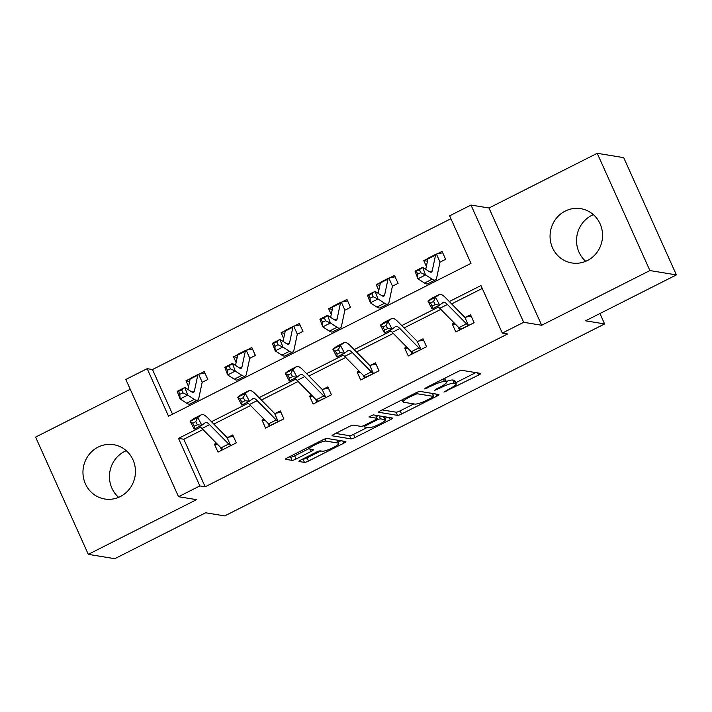 <?xml version="1.0" encoding="UTF-8"?>
<svg xmlns="http://www.w3.org/2000/svg" width="712" height="712" viewBox="0 0 712 712"><rect width="100%" height="100%" fill="white"/><g stroke="black" fill="none" stroke-linecap="round" stroke-linejoin="round"><path stroke-width="1.07" d="M443.977 392.081L478.598 375.073A3.462 0.605 155.8 0 0 480.725 373.488A3.462 0.605 155.8 0 0 480.556 373.391L461.839 370.329A3.462 0.605 155.8 0 0 457.798 371.673L426.007 387.737L424.637 388.912L431.579 385.895A11.08 1.922 155.8 0 1 444.484 381.605L446.041 381.855A11.08 1.922 155.8 0 1 446.566 382.157A11.08 1.922 155.8 0 1 439.793 387.239L434.311 390.496L441.244 387.479A11.08 1.922 155.8 0 1 454.149 383.19L455.716 383.439A11.08 1.922 155.8 0 1 456.241 383.741A11.08 1.922 155.8 0 1 449.459 388.823L443.977 392.081M118.628 497.341A27.519 26.21 99.3 0 1 124.582 451.47A27.519 26.21 99.3 0 1 126.273 450.687M120.319 496.567A27.519 26.21 -80.7 0 0 135.227 467.775A27.519 26.21 -80.7 0 0 113.653 444.688A27.519 26.21 -80.7 0 0 98.096 447.127A27.519 26.21 -80.7 0 0 83.188 475.928A27.519 26.21 -80.7 0 0 104.762 499.005A27.519 26.21 -80.7 0 0 120.319 496.567M585.727 261.313A27.519 26.21 99.3 0 1 591.681 215.433A27.519 26.21 99.3 0 1 593.372 214.659M587.418 260.53A27.519 26.21 -80.7 0 0 602.316 231.738A27.519 26.21 -80.7 0 0 580.752 208.66A27.519 26.21 -80.7 0 0 565.194 211.099A27.519 26.21 -80.7 0 0 550.287 239.891A27.519 26.21 -80.7 0 0 571.861 262.968A27.519 26.21 -80.7 0 0 587.418 260.53M301.132 459.845A3.462 0.605 155.8 0 0 299.013 461.438A3.462 0.605 155.8 0 0 299.182 461.527L304.433 462.391A3.462 0.605 155.8 0 0 308.465 461.047L343.78 443.202A3.462 0.605 155.8 0 0 345.899 441.618A3.462 0.605 155.8 0 0 345.729 441.52L327.013 438.458A3.462 0.605 155.8 0 0 322.981 439.793L287.666 457.647A3.462 0.605 155.8 0 0 285.548 459.231A3.462 0.605 155.8 0 0 285.708 459.329L292.053 460.361A3.462 0.605 155.8 0 0 296.085 459.026L311.197 451.381A3.462 0.605 155.8 0 0 313.325 449.797A3.462 0.605 155.8 0 0 313.155 449.699L310.005 449.183A9.265 1.611 155.8 0 1 309.569 448.943A9.265 1.611 155.8 0 1 316.279 444.172A9.265 1.611 155.8 0 1 326.016 441.093L338.342 443.113A9.265 1.611 155.8 0 1 338.787 443.362A9.265 1.611 155.8 0 1 332.077 448.133A9.265 1.611 155.8 0 1 322.331 451.203L320.275 450.865A3.462 0.605 155.8 0 0 316.244 452.209L301.132 459.845M203.009 429.55L183.803 439.26L205.163 486.794L199.867 485.931L178.525 496.709L125.828 379.452L147.17 368.674L168.53 416.208L470.988 263.369L449.619 215.834L470.97 205.047L523.667 322.305L502.325 333.091L480.956 285.557L449.308 301.55M676.4 274.903L649.914 270.56L597.217 153.303L623.703 157.646L676.4 274.903L585.54 320.809L604.613 323.933L224.716 515.906L205.643 512.782L114.783 558.697L88.297 554.354L196.539 499.664L178.525 496.709M597.217 153.303L488.975 208.002L541.672 325.259L649.914 270.56M541.672 325.259L523.667 322.305M205.163 486.794L507.62 333.964L502.325 333.091M397.51 415.363A3.462 0.605 155.8 0 0 401.541 414.019L436.857 396.175A3.462 0.605 155.8 0 0 438.975 394.582A3.462 0.605 155.8 0 0 438.806 394.493L420.089 391.422A3.462 0.605 155.8 0 0 416.057 392.766L380.742 410.61A3.462 0.605 155.8 0 0 378.624 412.203A3.462 0.605 155.8 0 0 378.784 412.293L397.51 415.363L396.086 412.186A3.462 0.605 155.8 0 0 400.117 410.851L413.832 403.918M390.318 419.688L355.003 437.533A3.462 0.605 155.8 0 1 350.972 438.877L332.246 435.806A3.462 0.605 155.8 0 1 332.086 435.717A3.462 0.605 155.8 0 1 334.204 434.124L349.316 426.488A3.462 0.605 155.8 0 1 353.348 425.144L360.94 426.39A3.462 0.605 155.8 0 0 364.971 425.046L375.002 419.982A3.462 0.605 155.8 0 0 377.12 418.389A3.462 0.605 155.8 0 0 376.951 418.3L368.932 416.938L373.239 414.891L392.267 418.006A3.462 0.605 155.8 0 1 392.437 418.095A3.462 0.605 155.8 0 1 390.318 419.688L389.348 417.526M130.243 389.277L35.6 437.097L88.297 554.354M604.613 323.933L599.94 313.538M482.255 288.44L451.639 303.917M440.826 309.382L404.078 327.947M393.255 333.412L356.516 351.986M345.694 357.451L308.955 376.016M298.132 381.481L261.384 400.055M250.571 405.52L213.822 424.085M454.247 323.017L452.262 324.013L455.822 331.934L474.121 322.696L470.561 314.766L465.612 317.267M406.685 347.047L404.701 348.052L408.261 355.973L426.559 346.726L422.999 338.805L418.051 341.306M359.124 371.085L357.139 372.082L360.699 380.003L378.998 370.765L375.429 362.835L370.48 365.336M311.553 395.115L309.578 396.121L313.138 404.042L331.427 394.795L327.867 386.874L322.919 389.375M263.992 419.154L262.016 420.151L265.576 428.072L283.865 418.834L280.305 410.913L275.357 413.405M216.43 443.184L214.445 444.19L218.005 452.111L236.304 442.864L232.744 434.943L227.796 437.444M450.918 218.726L152.466 369.537L172.535 414.188M439.989 262.167L445.632 259.31L442.072 251.389L437.123 253.89M428.099 258.447L423.782 260.628L426.372 266.386M393.122 285.85L398.07 283.349L394.51 275.419L389.562 277.92M380.537 282.486L376.221 284.667L378.802 290.425M344.857 310.236L350.509 307.379L346.949 299.458L342 301.959M332.967 306.516L328.65 308.705L331.24 314.455M297.296 334.266L302.947 331.418L299.387 323.488L294.439 325.989M285.405 330.555L281.089 332.735L283.679 338.494M249.734 358.305L255.386 355.448L251.817 347.527L246.868 350.028M237.844 354.585L233.527 356.774L236.117 362.524M202.172 382.335L207.815 379.487L204.255 371.557L199.307 374.058M190.282 378.624L185.965 380.804L188.555 386.563M152.466 369.537L147.17 368.674M488.975 208.002L470.97 205.047M200.561 427.245L178.498 438.387L199.867 485.931M438.378 307.068L401.746 325.58M390.817 331.107L354.184 349.619M343.255 355.137L306.623 373.649M295.694 379.176L259.061 397.688M248.132 403.206L211.491 421.718M183.803 439.26L178.498 438.387M423.782 260.628L427.458 261.233M452.262 324.013L455.805 324.592M404.701 348.052L408.243 348.631M376.221 284.667L379.888 285.272M357.139 372.082L360.673 372.661M328.65 308.705L332.326 309.302M309.578 396.121L313.111 396.7M281.089 332.735L284.764 333.341M262.016 420.151L265.549 420.73M233.527 356.774L237.203 357.371M214.445 444.19L217.988 444.769M185.965 380.804L189.641 381.41M456.241 383.741L454.817 380.573A11.08 1.922 155.8 0 0 454.292 380.27L455.716 383.439M446.273 381.498A11.08 1.922 155.8 0 1 452.725 380.012L454.292 380.27M446.566 382.157L445.142 378.989A11.08 1.922 155.8 0 0 444.617 378.686L446.041 381.855M444.083 378.597L444.617 378.686M455.787 382.718L475.785 372.607M382.13 409.907L396.086 412.186M432.656 394.404L434.035 393.709M432.104 397.599L433.475 396.415L417.036 393.727L409.881 396.86A11.08 1.922 155.8 0 0 403.099 401.951A11.08 1.922 155.8 0 0 403.633 402.244L414.865 404.087A11.08 1.922 155.8 0 0 427.77 399.788L432.104 397.599M387.497 417.223L384.729 418.62M367.294 427.431L353.579 434.365L355.003 437.533M335.601 433.421L349.548 435.708A3.462 0.605 155.8 0 0 353.579 434.365M368.816 427.681A9.265 1.611 155.8 0 0 378.562 424.601A9.265 1.611 155.8 0 0 385.272 419.84A9.265 1.611 155.8 0 0 384.827 419.591L380.484 418.878A3.462 0.605 155.8 0 0 376.452 420.222L366.431 425.287A3.462 0.605 155.8 0 0 364.313 426.88A3.462 0.605 155.8 0 0 364.473 426.969L368.816 427.681M385.272 419.84L383.848 416.671A9.265 1.611 155.8 0 0 383.821 416.618M378.49 415.746A3.462 0.605 155.8 0 0 376.256 416.484M338.787 443.362L337.363 440.194A9.265 1.611 155.8 0 0 337.337 440.149M289.063 456.935L290.63 457.193A3.462 0.605 155.8 0 0 294.661 455.849L309.337 448.435M302.529 459.142L303.009 459.222A3.462 0.605 155.8 0 0 307.041 457.878L320.756 450.945M338.227 442.116L340.959 440.737M420.641 272.669L419.484 269.617L416.44 271.156L417.588 274.209L420.641 272.669L425.545 274.93L417.917 278.784L415.043 271.156L422.661 267.303L425.545 274.93L432.139 279.202A26.46 6.613 63.2 0 0 435.424 279.932A26.46 6.613 63.2 0 0 436.643 277.974L439.954 262.283A3.524 0.881 -116.8 0 1 440.034 262.096L436.42 254.068L442.704 252.796M440.683 261.811L439.998 262.149M436.42 254.068A12.344 3.088 63.2 0 0 436.136 254.148A12.344 3.088 63.2 0 0 435.566 255.065L432.255 270.756A17.64 4.405 -116.8 0 1 431.445 272.064A17.64 4.405 -116.8 0 1 429.256 271.575L422.661 267.303L419.484 269.617M417.588 274.209L417.917 278.784L424.521 283.056A26.46 6.613 63.2 0 0 427.805 283.785L435.424 279.932M436.136 254.148L428.508 258.002A12.344 3.088 63.2 0 0 427.948 258.919L425.749 269.305M415.043 271.156L416.44 271.156M458.234 327.066L459.578 330.039M469.172 325.197L468.434 325.295A12.344 3.088 -116.8 0 1 466.476 323.835L447.412 304.478A17.64 4.405 63.2 0 0 443.309 302.369A17.64 4.405 63.2 0 0 443.14 302.475L439.642 305.092L432.015 308.937L427.957 301.123L431.463 298.506A26.46 6.613 -116.8 0 1 431.712 298.355L439.331 294.501A26.46 6.613 -116.8 0 1 445.49 297.661L464.544 317.018A3.524 0.881 63.2 0 0 464.829 317.267L471.193 316.173M437.186 306.329A17.64 4.405 63.2 0 1 439.793 308.332L458.848 327.689A12.344 3.088 -116.8 0 0 460.815 329.149L469.128 325.206M430.529 303.009L432.157 306.133L435.201 304.594L433.581 301.461L430.529 303.009L427.957 301.123L435.584 297.269L439.082 294.652A26.46 6.613 -116.8 0 1 439.331 294.501M468.434 325.295L464.829 317.267M433.581 301.461L435.584 297.269L439.642 305.092L435.201 304.594M432.157 306.133L432.015 308.937M373.07 296.699L371.922 293.647L368.869 295.186L370.026 298.239L373.07 296.699L377.983 298.969L370.356 302.822L367.472 295.195L375.099 291.341L377.983 298.969L384.578 303.241A26.46 6.613 63.2 0 0 387.862 303.971A26.46 6.613 63.2 0 0 389.081 302.013L392.383 286.322A3.524 0.881 -116.8 0 1 392.463 286.126L388.859 278.107L395.142 276.826M388.859 278.107A12.344 3.088 63.2 0 0 388.574 278.187A12.344 3.088 63.2 0 0 388.004 279.095L384.694 294.795A17.64 4.405 -116.8 0 1 383.884 296.094A17.64 4.405 -116.8 0 1 381.694 295.613L375.099 291.341L371.922 293.647M370.026 298.239L370.356 302.822L376.951 307.086A26.46 6.613 63.2 0 0 380.244 307.824L387.862 303.971M393.077 285.859L392.463 286.126L393.077 285.859M388.574 278.187L380.947 282.041A12.344 3.088 63.2 0 0 380.377 282.949L378.188 293.344M367.472 295.195L368.869 295.186M325.509 320.738L324.361 317.685L321.308 319.225L322.465 322.278L325.509 320.738L330.421 322.999L322.794 326.853L319.911 319.225L327.538 315.372L330.421 322.999L337.016 327.271A26.46 6.613 63.2 0 0 340.3 328.001A26.46 6.613 63.2 0 0 341.511 326.043L344.822 310.352A3.524 0.881 -116.8 0 1 344.902 310.165L341.297 302.137L347.581 300.865M345.56 309.88L344.866 310.218M341.297 302.137A12.344 3.088 63.2 0 0 341.003 302.217A12.344 3.088 63.2 0 0 340.443 303.134L337.132 318.825A17.64 4.405 -116.8 0 1 336.322 320.133A17.64 4.405 -116.8 0 1 334.133 319.643L327.538 315.372L324.361 317.685M322.465 322.278L322.794 326.853L329.389 331.125A26.46 6.613 63.2 0 0 332.673 331.854L340.3 328.001M341.003 302.217L333.385 306.071A12.344 3.088 63.2 0 0 332.815 306.988L330.626 317.374M319.911 319.225L321.308 319.225M410.673 351.096L412.008 354.078M421.611 349.227L420.872 349.334A12.344 3.088 -116.8 0 1 418.914 347.874L399.85 328.517A17.64 4.405 63.2 0 0 395.747 326.408A17.64 4.405 63.2 0 0 395.578 326.505L392.081 329.122L384.453 332.976L380.395 325.153L383.901 322.536A26.46 6.613 -116.8 0 1 384.142 322.385L391.769 318.531A26.46 6.613 -116.8 0 1 397.928 321.699L416.983 341.057A3.524 0.881 63.2 0 0 417.268 341.306L423.631 340.211M389.624 330.368A17.64 4.405 63.2 0 1 392.232 332.37L411.287 351.719A12.344 3.088 -116.8 0 0 413.245 353.179L421.566 349.236M382.967 327.039L384.596 330.172L387.639 328.624L386.02 325.5L382.967 327.039L380.395 325.153L388.013 321.299L391.52 318.691A26.46 6.613 -116.8 0 1 391.769 318.531M420.872 349.334L417.268 341.306M386.02 325.5L388.013 321.299L392.081 329.122L387.639 328.624M384.596 330.172L384.453 332.976M363.111 375.135L364.446 378.108M374.04 373.266L373.31 373.364A12.344 3.088 -116.8 0 1 371.344 371.904L352.289 352.547A17.64 4.405 63.2 0 0 348.186 350.438A17.64 4.405 63.2 0 0 348.017 350.544L344.51 353.161L336.892 357.006L332.833 349.192L336.331 346.575A26.46 6.613 -116.8 0 1 336.58 346.424L344.207 342.57A26.46 6.613 -116.8 0 1 350.366 345.738L369.421 365.087A3.524 0.881 63.2 0 0 369.706 365.345L376.07 364.25M342.054 354.398A17.64 4.405 63.2 0 1 344.661 356.401L363.725 375.758A12.344 3.088 -116.8 0 0 365.683 377.218L373.996 373.275M335.405 351.078L337.025 354.202L340.078 352.663L338.458 349.53L335.405 351.078L332.833 349.192L340.452 345.338L343.958 342.721A26.46 6.613 -116.8 0 1 344.207 342.57M373.31 373.364L369.706 365.345M338.458 349.53L340.452 345.338L344.51 353.161L340.078 352.663M337.025 354.202L336.892 357.006M277.947 344.768L276.79 341.716L273.746 343.255L274.894 346.308L277.947 344.768L282.851 347.038L275.233 350.891L272.349 343.264L279.967 339.41L282.851 347.038L289.446 351.31A26.46 6.613 63.2 0 0 292.739 352.04A26.46 6.613 63.2 0 0 293.949 350.082L297.26 334.391A3.524 0.881 -116.8 0 1 297.34 334.195L293.736 326.176L300.019 324.894M297.999 333.919L297.305 334.248M293.736 326.176A12.344 3.088 63.2 0 0 293.442 326.256A12.344 3.088 63.2 0 0 292.872 327.173L289.57 342.864A17.64 4.405 -116.8 0 1 288.76 344.163A17.64 4.405 -116.8 0 1 286.571 343.682L279.967 339.41L276.79 341.716M274.894 346.308L275.233 350.891L281.827 355.155A26.46 6.613 63.2 0 0 285.112 355.893L292.739 352.04M293.442 326.256L285.823 330.11A12.344 3.088 63.2 0 0 285.254 331.018L283.065 341.413M272.349 343.264L273.746 343.255M230.385 368.807L229.228 365.754L226.185 367.294L227.333 370.347L230.385 368.807L235.289 371.077L227.671 374.921L224.787 367.294L232.406 363.44L235.289 371.077L241.884 375.34A26.46 6.613 63.2 0 0 245.168 376.07A26.46 6.613 63.2 0 0 246.388 374.112L249.698 358.421A3.524 0.881 -116.8 0 1 249.778 358.234L246.174 350.206L252.457 348.933M250.428 357.949L249.743 358.287M246.174 350.206A12.344 3.088 63.2 0 0 245.88 350.286A12.344 3.088 63.2 0 0 245.311 351.203L242 366.894A17.64 4.405 -116.8 0 1 241.19 368.202A17.64 4.405 -116.8 0 1 239.001 367.712L232.406 363.44L229.228 365.754M227.333 370.347L227.671 374.921L234.266 379.193A26.46 6.613 63.2 0 0 237.55 379.923L245.168 376.07M245.88 350.286L238.253 354.14A12.344 3.088 63.2 0 0 237.692 355.057L235.503 365.443M224.787 367.294L226.185 367.294M182.824 392.837L181.667 389.784L178.614 391.324L179.771 394.377L182.824 392.837L187.728 395.107L180.1 398.96L177.217 391.333L184.844 387.479L187.728 395.107L194.323 399.379A26.46 6.613 63.2 0 0 197.607 400.108A26.46 6.613 63.2 0 0 198.826 398.15L202.128 382.46A3.524 0.881 -116.8 0 1 202.217 382.264L198.603 374.245L204.887 372.972M202.867 381.988L202.181 382.317M198.603 374.245A12.344 3.088 63.2 0 0 198.319 374.325A12.344 3.088 63.2 0 0 197.749 375.242L194.438 390.933A17.64 4.405 -116.8 0 1 193.628 392.232A17.64 4.405 -116.8 0 1 191.439 391.751L184.844 387.479L181.667 389.784M179.771 394.377L180.1 398.96L186.704 403.232A26.46 6.613 63.2 0 0 189.988 403.962L197.607 400.108M198.319 374.325L190.691 378.179A12.344 3.088 63.2 0 0 190.131 379.087L187.932 389.482M177.217 391.333L178.614 391.324M315.55 399.165L316.885 402.147M326.479 397.296L325.74 397.403A12.344 3.088 -116.8 0 1 323.782 395.943L304.727 376.586A17.64 4.405 63.2 0 0 300.615 374.476A17.64 4.405 63.2 0 0 300.455 374.574L296.948 377.191L289.33 381.045L285.272 373.222L288.769 370.605A26.46 6.613 -116.8 0 1 289.019 370.454L296.637 366.6A26.46 6.613 -116.8 0 1 302.796 369.768L321.86 389.126A3.524 0.881 63.2 0 0 322.135 389.375L328.499 388.28M294.492 378.437A17.64 4.405 63.2 0 1 297.1 380.439L316.164 399.797A12.344 3.088 -116.8 0 0 318.122 401.248L326.434 397.305M287.844 375.108L289.464 378.241L292.516 376.701L290.888 373.569L287.844 375.108L285.272 373.222L292.89 369.368L296.397 366.76A26.46 6.613 -116.8 0 1 296.637 366.6M325.74 397.403L322.135 389.375M290.888 373.569L292.89 369.368L296.948 377.191L292.516 376.701M289.464 378.241L289.33 381.045M267.979 423.204L269.323 426.185M278.917 421.335L278.178 421.433A12.344 3.088 -116.8 0 1 276.22 419.973L257.157 400.625A17.64 4.405 63.2 0 0 253.054 398.506A17.64 4.405 63.2 0 0 252.893 398.613L249.387 401.23L241.768 405.083L237.701 397.26L241.208 394.644A26.46 6.613 -116.8 0 1 241.457 394.493L249.075 390.639A26.46 6.613 -116.8 0 1 255.234 393.807L274.298 413.156A3.524 0.881 63.2 0 0 274.574 413.414L280.937 412.319M246.93 402.467A17.64 4.405 63.2 0 1 249.538 404.469L268.593 423.827A12.344 3.088 -116.8 0 0 270.56 425.287L278.873 421.344M240.282 399.147L241.902 402.271L244.955 400.731L243.326 397.608L240.282 399.147L237.701 397.26L245.328 393.407L248.826 390.79A26.46 6.613 -116.8 0 1 249.075 390.639M278.178 421.433L274.574 413.414M243.326 397.608L245.328 393.407L249.387 401.23L244.955 400.731M241.902 402.271L241.768 405.083M220.417 447.234L221.761 450.215M231.356 445.365L230.617 445.472A12.344 3.088 -116.8 0 1 228.659 444.012L209.595 424.655A17.64 4.405 63.2 0 0 205.492 422.545A17.64 4.405 63.2 0 0 205.323 422.643L201.825 425.26L194.198 429.113L190.14 421.29L193.646 418.674A26.46 6.613 -116.8 0 1 193.886 418.522L201.514 414.669A26.46 6.613 -116.8 0 1 207.673 417.837L226.727 437.195A3.524 0.881 63.2 0 0 227.012 437.444L233.376 436.349M199.369 426.506A17.64 4.405 63.2 0 1 201.977 428.508L221.031 447.866A12.344 3.088 -116.8 0 0 222.998 449.317L222.963 449.61M192.712 423.177L194.34 426.31L197.384 424.77L195.764 421.637L192.712 423.177L190.14 421.29L197.767 417.437L201.265 414.829A26.46 6.613 -116.8 0 1 201.514 414.669M230.617 445.472L227.012 437.444M195.764 421.637L197.767 417.437L201.825 425.26L197.384 424.77M194.34 426.31L194.198 429.113M446.451 390.345L446.807 391.146M427.102 387.186L427.458 387.978M436.776 388.77L437.132 389.562M452.725 380.012L454.149 383.19M440.888 386.669L441.244 387.479M443.309 378.998L444.484 381.605M431.214 385.103L431.579 385.895M477.627 372.91L478.598 375.073M435.877 394.012L436.857 396.175M400.117 410.851L401.541 414.019M432.113 393.389L433.475 396.415M416.511 392.543L417.036 393.727M413.859 393.87L414.215 394.671M409.525 396.068L409.881 396.86M349.548 435.708L350.972 438.877M375.589 415.274L376.951 418.3M383.465 416.565L384.827 419.591M379.131 415.853L380.484 418.878M376.078 419.386L376.452 420.222M366.075 424.494L366.431 425.287M336.981 440.087L338.342 443.113M325.037 438.904L326.016 441.093M310.227 449.228L311.197 451.381M294.661 455.849L296.085 459.026M290.63 457.193L292.053 460.361M342.81 441.04L343.78 443.202M307.041 457.878L308.465 461.047M303.009 459.222L304.433 462.391M432.255 270.756L429.915 271.94M432.139 279.202L424.521 283.056M435.566 255.065L427.948 258.919M439.793 308.332L447.412 304.478M431.463 298.506L439.082 294.652M458.848 327.689L466.476 323.835M384.694 294.795L382.353 295.978M384.578 303.241L376.951 307.086M388.004 279.095L380.377 282.949M337.132 318.825L334.791 320.008M337.016 327.271L329.389 331.125M340.443 303.134L332.815 306.988M392.232 332.37L399.85 328.517M383.901 322.536L391.52 318.691M411.287 351.719L418.914 347.874M344.661 356.401L352.289 352.547M336.331 346.575L343.958 342.721M363.725 375.758L371.344 371.904M289.57 342.864L287.221 344.047M289.446 351.31L281.827 355.155M292.872 327.173L285.254 331.018M242 366.894L239.659 368.077M241.884 375.34L234.266 379.193M245.311 351.203L237.692 355.057M194.438 390.933L192.098 392.116M194.323 399.379L186.704 403.232M197.749 375.242L190.131 379.087M297.1 380.439L304.727 376.586M288.769 370.605L296.397 366.76M316.164 399.797L323.782 395.943M249.538 404.469L257.157 400.625M241.208 394.644L248.826 390.79M268.593 423.827L276.22 419.973M222.963 449.592L231.311 445.374M201.977 428.508L209.595 424.655M193.646 418.674L201.265 414.829M221.031 447.866L228.659 444.012M432.202 393.407L433.59 396.486M402.129 399.797L403.099 401.951M375.722 415.292L377.12 418.389M363.743 425.616L364.313 426.88M308.697 447.011L309.569 448.943"/></g></svg>
